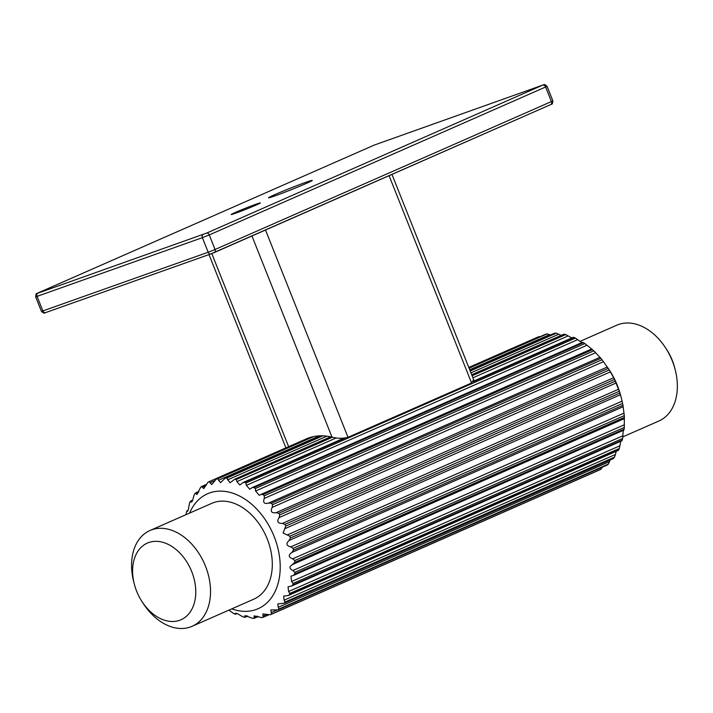 <?xml version="1.0" encoding="UTF-8"?>
<svg xmlns="http://www.w3.org/2000/svg" width="713" height="713" viewBox="0 0 713 713"><rect width="100%" height="100%" fill="white"/><g stroke="black" fill="none" stroke-linecap="round" stroke-linejoin="round"><path stroke-width="1.07" d="M186.048 514.643L186.28 513.012A73.252 51.095 66.3 0 1 186.663 511.444L187.198 510.936C187.876 511.595 188.473 509.857 188.99 505.722L189.56 503.013A73.252 51.095 66.3 0 1 190.184 501.631L190.897 501.506C191.681 502.763 192.546 501.275 193.481 497.023L194.373 494.385A73.252 51.095 66.3 0 1 195.21 493.236L196.957 494.51L200.567 487.389A73.252 51.095 66.3 0 1 201.592 486.507L206.52 484.296M201.592 486.507L203.758 488.601L207.938 482.246A73.252 51.095 66.3 0 1 209.123 481.649L307.392 438.433M538.671 336.714L468.798 367.445L538.671 336.714L540.142 336.652M550.579 334.932L547.103 333.898A73.252 51.095 66.3 0 0 545.793 334.192L545.498 334.317M622.859 436.855L658.919 421A52.325 36.497 -113.7 0 0 675.211 369.806A52.325 36.497 -113.7 0 0 665.532 347.792A52.325 36.497 -113.7 0 0 616.79 325.199L579.963 341.402M665.532 347.792L666.86 349.833A41.862 29.197 66.3 0 1 674.605 367.445L675.211 369.806M573.297 337.65L573.974 337.436A73.252 51.095 66.3 0 1 575.4 338.087L577.673 339.638C580.837 342.142 582.494 343.078 582.655 342.445L583.466 342.623A73.252 51.095 66.3 0 1 584.847 343.559L592.53 349.664A73.252 51.095 66.3 0 1 593.822 350.849L600.881 358.327A73.252 51.095 66.3 0 1 602.048 359.735L609.285 369.904A62.789 43.796 66.3 0 1 617.396 385.599A62.789 43.796 66.3 0 1 620.898 396.321L622.092 401.152L290.77 546.871L293.088 548.368A73.252 51.095 66.3 0 1 293.444 550.186L291.858 552.441C288.159 555.133 288.435 557.263 292.678 558.84L294.772 560.543A73.252 51.095 66.3 0 1 294.879 562.334L292.25 564.598M561.176 335.386L556.238 333.176A73.252 51.095 66.3 0 0 554.848 333.149L554.589 334.094M571.746 337.953L565.765 334.584A73.252 51.095 66.3 0 0 564.34 334.245L563.849 334.843M600.881 358.327L271.368 503.244L268.632 503.057L599.954 357.329L268.953 502.915M609.267 369.949L279.754 514.866A73.252 51.095 66.3 0 0 278.756 513.28L608.269 368.354A73.252 51.095 66.3 0 1 609.267 369.949L613.652 377.73L282.33 523.44L284.959 524.367A73.252 51.095 66.3 0 1 285.77 526.087L283.097 533.003L289.781 536.185A73.252 51.095 66.3 0 1 290.378 537.985L289.095 540.454C285.77 543.618 286.332 545.757 290.77 546.871M621.29 397.854L619.891 393.059A73.252 51.095 66.3 0 0 619.294 391.268L615.283 381.17A73.252 51.095 66.3 0 0 614.472 379.45L613.652 377.73M624.33 418.593L624.294 427.426L294.781 572.343L292.945 570.507C288.97 568.537 288.988 566.479 293.007 564.313L624.356 418.62L624.392 417.408A73.252 51.095 66.3 0 0 624.285 415.626L622.957 405.269A73.252 51.095 66.3 0 0 622.601 403.442L622.092 401.152M624.294 427.426A73.252 51.095 66.3 0 1 624.151 429.128L623.83 429.992C623.34 429.93 623.028 431.855 622.895 435.786L291.572 581.505L293.114 583.412A73.252 51.095 66.3 0 1 292.731 584.981L291.724 585.988L288.052 586.79L288.596 591.496L289.826 593.412A73.252 51.095 66.3 0 1 289.211 594.794L288.435 595.462L283.64 596.139L284.104 600.194L285.022 602.039A73.252 51.095 66.3 0 1 284.184 603.189L613.358 458.575M621.709 440.572L622.244 440.055A73.252 51.095 66.3 0 0 622.627 438.495L622.895 435.786M620.747 441.285L619.909 445.785L288.596 591.496M618.011 449.992L618.715 449.876A73.252 51.095 66.3 0 0 619.339 448.495L619.909 445.785M616.219 451.302L615.417 454.475L284.104 600.194M612.859 457.996L613.697 458.272A73.252 51.095 66.3 0 0 614.535 457.122L615.417 454.475M610.016 460.045L609.553 461.605L278.23 607.316L278.828 609.036A73.252 51.095 66.3 0 1 277.803 609.918L606.897 465.179M602.485 466.944L600.97 469.252L271.457 614.178L270.869 609.918L277.803 609.918L607.316 465.001A73.252 51.095 66.3 0 0 608.341 464.11L609.553 461.605M600.97 469.252A73.252 51.095 66.3 0 1 599.776 469.849L599.722 469.876M613.697 458.272L284.184 603.189L277.856 603.929L278.23 607.316M294.781 572.343A73.252 51.095 66.3 0 1 294.638 574.045L293.408 575.444L290.949 576.166L291.572 581.505M279.754 514.866L279.113 517.567C276.662 521.453 277.731 523.413 282.33 523.44M278.756 513.28L276.047 512.7C271.501 513.262 270.218 511.479 272.197 507.38L272.535 504.661A73.252 51.095 66.3 0 0 271.368 503.244M592.53 349.664L263.017 494.581A73.252 51.095 66.3 0 1 264.309 495.776L264.273 498.432C262.758 502.665 264.211 504.207 268.632 503.057L268.346 503.191M263.017 494.581L260.896 494.465L591.63 349.005M583.466 342.623L253.953 487.549A73.252 51.095 66.3 0 1 255.334 488.485L255.566 491.016L259.3 495.348L260.307 494.786M253.953 487.549L252.277 487.549L249.693 489.216L246.35 485.348L245.896 483.004A73.252 51.095 66.3 0 0 244.461 482.353L243.213 482.443L239.835 484.974L236.912 481.605L236.253 479.51A73.252 51.095 66.3 0 0 234.827 479.163L330.547 436.811M330.93 436.9L234.827 479.163L230.023 482.763L226.725 478.102A73.252 51.095 66.3 0 0 225.335 478.075L321.206 435.803M321.438 435.803L225.335 478.075L220.549 482.639L217.59 478.824A73.252 51.095 66.3 0 0 216.28 479.109L312.303 436.864M312.392 436.846L216.28 479.109L211.708 484.599L209.123 481.649M142.047 601.665L143.375 603.706A52.325 36.497 -113.7 0 0 190.38 626.985A52.325 36.497 -113.7 0 0 192.118 626.299A52.325 36.497 -113.7 0 0 204.453 563.716A52.325 36.497 -113.7 0 0 149.98 530.508A52.325 36.497 -113.7 0 0 133.696 581.701L134.302 584.063A41.862 29.197 66.3 0 1 152.136 541.657A41.862 29.197 66.3 0 1 192.617 574.001A41.862 29.197 66.3 0 1 179.649 620.292A41.862 29.197 66.3 0 1 142.047 601.665A41.862 29.197 66.3 0 1 134.302 584.063M149.98 530.508L211.77 503.333A52.325 36.497 66.3 0 1 266.234 536.541A52.325 36.497 66.3 0 1 253.899 599.125L192.118 626.299M271.457 614.178A73.252 51.095 66.3 0 1 270.272 614.775L599.749 469.867L270.272 614.775L262.892 613.929L263.115 617.315A73.252 51.095 66.3 0 1 261.805 617.601L254.167 615.845L254.06 618.349A73.252 51.095 66.3 0 1 252.669 618.323L244.96 615.595L244.568 617.262A73.252 51.095 66.3 0 1 243.133 616.914L240.673 615.613C237.117 613.287 235.433 612.699 235.602 613.857L234.934 614.071A73.252 51.095 66.3 0 1 233.499 613.421L228.944 610.105M189.605 513.084A62.789 43.796 66.3 0 1 230.718 492.567A62.789 43.796 66.3 0 1 274.157 536.559A62.789 43.796 66.3 0 1 273.453 594.615A62.789 43.796 66.3 0 1 231.734 608.875M195.21 493.236L196.048 493.512L198.499 492.433M190.184 501.631L191.494 502.157M186.663 511.444L187.555 511.301M234.934 614.071L235.557 613.207M244.568 617.262L246.948 615.836M254.06 618.349L258.329 616.576M263.115 617.315L268.756 614.847M251.956 235.985L332.008 437.149C337.49 438.602 342.828 438.664 348.006 437.319L471.569 382.979L473.637 379.619L391.972 174.409M332.008 437.149A73.252 51.095 -113.7 0 0 306.314 438.887A73.252 51.095 -113.7 0 0 305.253 439.377M256.056 204.203A15.695 0.57 158.3 0 1 260.343 202.929A15.695 0.57 158.3 0 1 245.976 209.266A15.695 0.57 158.3 0 1 231.172 214.533A15.695 0.57 158.3 0 1 240.067 210.424A15.695 0.57 158.3 0 1 256.056 204.203M305.832 182.314A23.547 0.865 158.3 0 1 312.258 180.398A23.547 0.865 158.3 0 1 290.699 189.908A23.547 0.865 158.3 0 1 268.507 197.813A23.547 0.865 158.3 0 1 281.849 191.645A23.547 0.865 158.3 0 1 305.832 182.314M206.004 485.642L202.501 487.184M545.793 334.192L469.002 367.961M547.103 333.898L469.101 368.211M549.794 334.557L469.724 369.78M608.341 464.11L278.828 609.036M614.535 457.122L285.022 602.039M618.715 449.876L289.211 594.794M619.339 448.495L289.826 593.412M622.244 440.055L292.731 584.981M622.627 438.495L293.114 583.412M624.151 429.128L294.638 574.045M624.267 424.788L292.945 570.507M624.392 417.408L294.879 562.334M624.285 415.626L294.772 560.543M624 413.13L292.678 558.84M623.18 406.722L291.858 552.441M622.957 405.269L293.444 550.186M622.601 403.442L293.088 548.368M620.417 394.735L289.095 540.454M619.891 393.059L290.378 537.985M619.294 391.268L289.781 536.185M618.608 389.236L287.286 534.946M616.121 382.988L284.808 528.707M615.283 381.17L285.77 526.087M614.472 379.45L284.959 524.367M610.435 371.856L279.113 517.567M607.369 366.99L276.047 512.7M603.519 361.66L272.197 507.38M602.048 359.735L272.535 504.661M595.587 352.721L264.273 498.432M593.822 350.849L264.309 495.776M586.888 345.297L255.566 491.016M584.847 343.559L255.334 488.485M577.673 339.638L246.35 485.348M575.4 338.087L245.896 483.004M573.974 337.436L473.343 381.696M345.101 438.094L244.461 482.353M568.225 335.885L472.915 377.81M336.215 437.934L236.912 481.605M565.765 334.584L472.113 375.778M332.374 437.238L236.253 479.51M564.34 334.245L471.783 374.949M558.84 334.183L470.945 372.837M326.919 436.178L227.518 479.894M556.238 333.176L470.215 371.01M322.837 435.83L226.725 478.102M554.848 333.149L470.001 370.466M319.495 435.848L218.481 480.277M313.702 436.552L217.59 478.824M214.711 480.678L210.05 482.728M307.41 438.424L209.185 481.623M276.635 610.257L271.163 612.663M267.072 614.312L263.106 616.059M190.897 501.506L192.43 500.829M187.198 510.936L188.027 510.57M236.698 613.376L235.602 613.857M257.197 616.139L254.318 617.405M348.006 437.319L265.512 230.023M389.084 175.683L471.569 382.979M288.64 446.686L211.788 253.57M374.031 145.176A2.62 1.827 66.3 0 1 374.102 145.14L37.736 293.07C37.129 294.282 36.274 291.483 35.65 296.795L37.076 296.367A2.62 1.872 -109.6 0 1 37.825 293.186L37.825 293.043A2.62 1.827 -113.7 0 0 37.727 293.079A2.62 1.827 -113.7 0 0 37.646 293.123M42.878 310.939L41.452 311.367C45.534 314.798 44.295 312.16 45.472 312.651A2.62 1.872 -109.6 0 1 42.878 310.939L37.076 296.367L202.376 237.661L208.178 252.242L42.878 310.939M210.674 253.98L45.561 312.615A2.62 1.872 -109.6 0 1 45.463 312.659L210.772 253.953A2.62 1.872 70.4 0 0 210.861 253.908L214.301 252.545A2.62 1.827 -113.7 0 0 214.39 252.509A2.62 1.827 -113.7 0 0 215.05 249.505L208.178 252.242A2.62 1.872 70.4 0 0 210.772 253.953L550.766 104.57A2.62 1.827 66.3 0 1 550.677 104.606L214.47 252.473M37.825 293.043L374.2 145.096L542.941 85.025L206.565 233.115L37.825 293.186M203.125 234.479A2.62 1.872 70.4 0 0 202.376 237.661L209.257 234.934A2.62 1.827 -113.7 0 0 206.565 233.115M215.05 249.505L209.257 234.934L545.632 86.986L551.434 101.567L215.05 249.505M542.941 85.177A2.62 1.827 66.3 0 1 545.632 86.986L547.049 86.282C542.967 82.842 544.206 85.489 543.03 84.99A2.62 1.872 70.4 0 0 542.941 85.025M551.434 101.567A2.62 1.827 66.3 0 1 550.766 104.57C551.532 103.314 552.343 106.005 552.851 100.854L551.434 101.567M543.137 84.963A2.62 1.872 70.4 0 0 543.039 84.99L374.111 145.131A2.62 1.827 66.3 0 1 374.2 145.096M545.632 334.245L468.994 367.953M288.435 595.462L618.34 450.375M291.724 585.988L621.905 440.777M293.408 575.444L623.928 430.082M582.646 342.258L252.277 487.549M573.27 337.285L473.673 381.081M343.693 438.245L243.213 482.443M563.778 334.237L471.694 374.735M554.473 333.212L469.965 370.386M195.549 492.924L198.891 491.453M190.567 501.132L192.688 500.196M187.002 510.722L188.161 510.214M237.162 613.554L235.638 614.223M247.732 616.121L245.12 617.271M285.922 447.88L208.998 254.577M35.65 296.795L41.452 311.367M547.049 86.282L552.851 100.854"/></g></svg>

